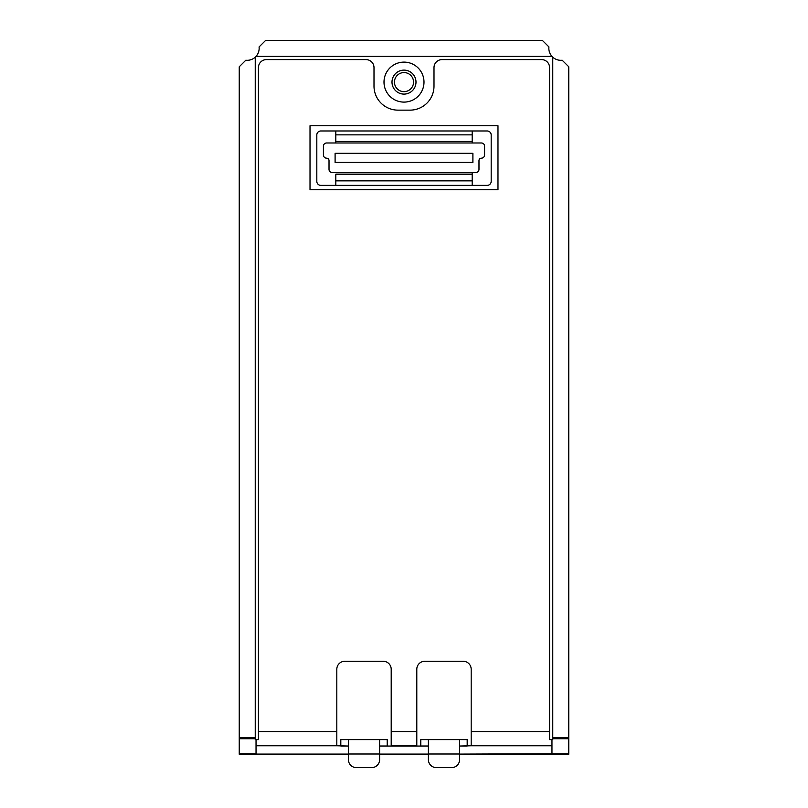<?xml version="1.0" encoding="UTF-8"?>
<svg xmlns="http://www.w3.org/2000/svg" width="808" height="808" viewBox="0 0 808 808"><rect width="100%" height="100%" fill="white"/><g stroke="black" fill="none" stroke-linecap="round" stroke-linejoin="round"><path stroke-width="1.21" d="M316.817 134.976L316.817 181.366A4 4 0 0 0 320.816 185.365L487.184 185.365A4 4 0 0 0 491.183 181.366L491.183 134.976A4 4 0 0 0 487.184 130.977L320.816 130.977A4 4 0 0 0 316.817 134.976M472.902 153.298L335.098 153.298L335.098 162.418L472.902 162.418L472.902 153.298M481.386 142.976L326.614 142.976A3.202 3.202 0 0 0 323.422 146.177L323.422 154.974A3.202 3.202 0 0 0 326.614 158.176A2.404 2.404 0 0 1 329.018 160.57L329.018 169.367A3.202 3.202 0 0 0 332.219 172.569L475.781 172.569A3.202 3.202 0 0 0 478.982 169.367L478.982 160.57A2.404 2.404 0 0 1 481.386 158.176A3.202 3.202 0 0 0 484.578 154.974L484.578 146.177A3.202 3.202 0 0 0 481.386 142.976M472.185 130.977L472.185 142.976M335.815 130.977L335.815 142.976M472.185 174.255L335.815 174.255L335.815 180.851L472.185 180.851L472.185 172.73L472.185 185.365M335.815 174.255L335.815 185.365M472.185 172.73L335.815 172.73M452.389 767.6A7.999 7.999 0 0 0 459.59 759.641L459.59 739.603L428.392 739.603L428.392 759.641A7.999 7.999 0 0 0 435.593 767.6L452.389 767.6M428.392 746.006L420.796 746.006L420.796 739.603L467.186 739.603L467.186 746.006L459.59 746.006M372.407 767.6A7.999 7.999 0 0 0 379.609 759.641L379.609 739.603L348.41 739.603L348.41 759.641A7.999 7.999 0 0 0 355.611 767.6L372.407 767.6M348.41 746.006L340.814 746.006L340.814 739.603L387.204 739.603L387.204 746.006L379.609 746.006M552.763 737.583L552.763 57.186A11.999 11.999 0 0 0 562.206 60.236L568.761 66.791L568.761 737.583L552.763 737.583L552.763 739.603L549.571 739.603L549.571 731.573L471.185 731.573L471.185 745.764L551.965 745.764M391.203 731.573L391.203 745.764L416.797 745.764L416.797 731.573L391.203 731.573L391.203 669.266A7.999 7.999 0 0 0 383.204 661.267L344.814 661.267A7.999 7.999 0 0 0 336.815 669.266L336.815 745.764L256.035 745.764M549.571 731.573L549.571 67.589A7.999 7.999 0 0 0 541.572 59.6L441.996 59.6A7.999 7.999 0 0 0 433.997 67.589L433.997 86.153A23.998 23.998 0 0 1 409.999 110.141L398.001 110.141A23.998 23.998 0 0 1 374.003 86.153L374.003 67.589A7.999 7.999 0 0 0 366.004 59.6L266.428 59.6A7.999 7.999 0 0 0 258.429 67.589L258.429 739.603L255.237 739.603L255.237 737.583L239.239 737.583L239.239 66.791L245.794 60.236A11.999 11.999 0 0 0 255.237 57.186L255.237 737.583M348.41 754.096L256.035 754.096L256.035 739.603M348.41 754.248L239.239 754.248L239.239 737.583M568.761 737.583L568.761 754.248L459.59 754.248M428.392 754.248L379.609 754.248M255.237 57.186A11.999 11.999 0 0 0 259.075 46.955L265.63 40.4L542.37 40.4L548.925 46.955A11.999 11.999 0 0 0 552.763 57.186M551.985 56.398L256.015 56.398M568.761 753.773L551.965 753.773L551.965 739.603M551.965 753.773L459.59 754.096M428.392 754.096L379.609 754.096M497.981 125.745L310.019 125.745L310.019 189.728L497.981 189.728L497.981 125.745M471.185 731.573L471.185 669.266A7.999 7.999 0 0 0 463.186 661.267L424.796 661.267A7.999 7.999 0 0 0 416.797 669.266L416.797 731.573M336.815 745.764L348.41 746.047M459.59 746.047L471.185 745.764M379.609 746.047L428.392 746.047M416.797 745.764L391.203 745.764M384.002 82.113A19.998 19.998 0 0 1 413.999 64.792A19.998 19.998 0 0 1 413.999 99.424A19.998 19.998 0 0 1 384.002 82.113M392.001 82.113A11.999 11.999 0 0 1 409.999 71.72A11.999 11.999 0 0 1 409.999 92.496A11.999 11.999 0 0 1 392.001 82.113M394.456 82.113A9.544 9.544 0 0 1 408.777 73.841A9.544 9.544 0 0 1 408.777 90.375A9.544 9.544 0 0 1 394.456 82.113M472.185 141.461L335.815 141.461M472.185 134.855L335.815 134.855M459.59 754.005L428.392 754.005M379.609 754.005L348.41 754.005M336.815 731.573L258.429 731.573M256.035 753.773L239.239 753.773M255.237 738.714L239.239 738.714M568.761 738.714L552.763 738.714"/></g></svg>
